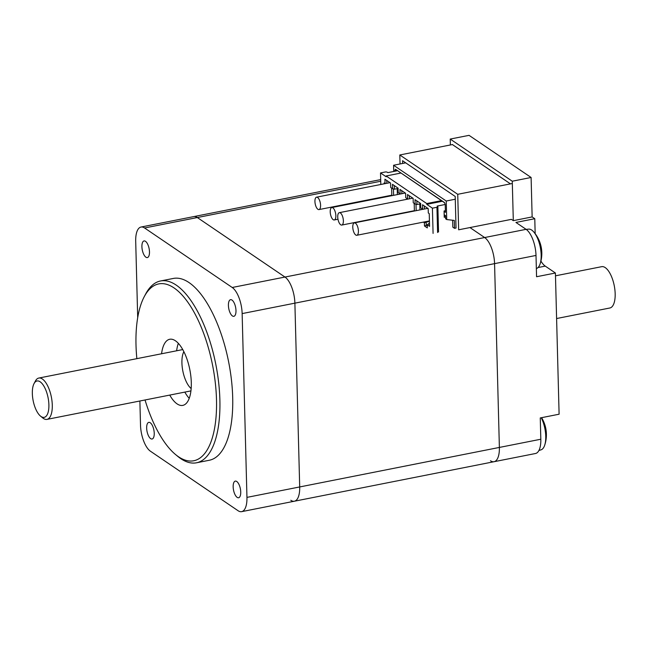 <?xml version="1.0" encoding="UTF-8"?>
<svg xmlns="http://www.w3.org/2000/svg" width="647" height="647" viewBox="0 0 647 647"><rect width="100%" height="100%" fill="white"/><g stroke="black" fill="none" stroke-linecap="round" stroke-linejoin="round"><path stroke-width="0.97" d="M452.39 144.572L510.305 183.748M450.215 139.065L469.051 135.344L531.106 177.48L512.27 181.209L450.215 139.065L450.369 144.968M531.106 177.48L532.141 216.923L513.306 220.651L512.27 181.209M513.306 220.651L511.405 219.365L458.658 229.798L457.728 194.302L399.814 154.973L400.048 163.974M538.037 267.543L545.251 266.111A21.06 8.646 78.8 0 1 540.924 261.065M545.251 266.111L555.409 273.01L536.565 276.738L536.007 255.444A21.06 8.646 -101.2 0 0 526.092 229.337L515.934 222.439L534.778 218.71L535.166 233.688M490.491 460.769A21.06 8.646 -101.2 0 0 494.065 461.707L535.506 453.507A21.06 8.646 -101.2 0 0 540.819 439.232L540.261 417.938L559.105 414.209L555.409 273.01M534.778 218.71L532.141 216.923M494.065 461.707A21.06 8.646 -101.2 0 0 499.379 447.433L494.567 263.644A21.06 8.646 -101.2 0 0 484.643 237.538L469.965 227.566L484.643 237.538A21.06 8.646 78.8 0 1 494.567 263.644L499.379 447.433A21.06 8.646 78.8 0 1 494.065 461.707L294.377 501.223A21.06 8.646 78.8 0 1 290.81 500.285M191.164 388.564A21.06 8.646 78.8 0 1 181.92 362.959A21.06 8.646 78.8 0 1 183.861 351.644M233.163 486.859A8.476 3.478 78.8 0 1 235.306 481.117A8.476 3.478 78.8 0 1 240.369 488.76A8.476 3.478 78.8 0 1 238.597 497.753A8.476 3.478 78.8 0 1 233.163 486.859M141.911 246.693A8.476 3.478 78.8 0 1 144.046 240.943A8.476 3.478 78.8 0 1 149.109 248.585A8.476 3.478 78.8 0 1 147.338 257.579A8.476 3.478 78.8 0 1 141.911 246.693M228.415 305.433A8.476 3.478 78.8 0 1 230.55 299.69A8.476 3.478 78.8 0 1 235.613 307.333A8.476 3.478 78.8 0 1 233.842 316.326A8.476 3.478 78.8 0 1 228.415 305.433M146.659 428.12A8.476 3.478 78.8 0 1 148.802 422.37A8.476 3.478 78.8 0 1 153.865 430.012A8.476 3.478 78.8 0 1 152.094 439.006A8.476 3.478 78.8 0 1 146.659 428.12M136.857 358.656A90.143 37.008 78.8 0 1 144.281 296.617A90.143 37.008 78.8 0 1 188.156 302.675A90.143 37.008 78.8 0 1 216.494 399.66A90.143 37.008 78.8 0 1 175.523 454.517A90.143 37.008 78.8 0 1 145.033 399.975M175.523 454.517L177.763 456.378A92.667 38.052 -101.2 0 0 196.502 462.791A92.667 38.052 -101.2 0 0 219.883 399.975A92.667 38.052 -101.2 0 0 160.521 280.976A92.667 38.052 -101.2 0 0 145.64 294.045L144.281 296.617M160.521 280.976L173.331 278.445A92.667 38.052 78.8 0 1 232.694 397.444A92.667 38.052 78.8 0 1 209.313 460.252L196.502 462.791M161.572 353.763A33.701 13.838 78.8 0 1 169.708 339.271A33.701 13.838 78.8 0 1 191.294 382.547A33.701 13.838 78.8 0 1 182.794 405.386A33.701 13.838 78.8 0 1 169.749 395.091M178.346 343.347A33.701 13.838 -101.2 0 0 176.639 350.787M184.816 392.106A33.701 13.838 -101.2 0 0 189.231 398.334M137.698 317.677L135.7 241.315A21.06 8.646 78.8 0 1 141.014 227.04A21.06 8.646 78.8 0 1 144.58 227.979L232.216 287.486A21.06 8.646 78.8 0 1 242.14 313.593L246.952 497.381A21.06 8.646 78.8 0 1 241.63 511.656A21.06 8.646 78.8 0 1 238.064 510.718L150.427 451.21A21.06 8.646 78.8 0 1 140.512 425.103L139.881 400.994M141.014 227.04L193.76 216.599A21.06 8.646 78.8 0 1 197.327 217.538L284.963 277.045A21.06 8.646 78.8 0 1 294.886 303.152L299.698 486.948A21.06 8.646 78.8 0 1 294.377 501.223A21.06 8.646 78.8 0 0 299.698 486.948L540.819 439.232M380.687 179.607L193.76 216.599A21.06 8.646 78.8 0 1 197.327 217.538L284.963 277.045A21.06 8.646 78.8 0 1 294.886 303.152L299.698 486.948L246.952 497.381M455.278 199.219L446.236 201.015L393.578 165.252L405.709 162.85M441.448 200.643L426.753 203.554L386.138 175.968L386.154 176.76L380.517 172.927L385.038 172.029A1.682 0.59 -1.5 0 1 387.294 172.248L387.86 172.628L397.404 170.735L394.816 170.266L394.84 171.245M444.554 202.754L395.487 169.263L394.816 170.266M395.487 169.263L444.473 202.527L445.217 204.484L445.419 212.313L444.085 211.407M444.174 214.723L445.508 215.629L445.589 218.783L446.721 219.551L446.236 201.015M393.578 165.252L393.74 171.463M452.649 220.231L452.827 227.162L454.517 228.31L454.315 220.425L446.721 219.551M402.62 163.465L402.547 160.707L455.205 196.462L456.03 228.011L454.517 228.31M396.878 170.379L396.522 170.913M444.206 216.049L445.5 215.799L444.174 214.747M512.327 183.505L457.728 194.302M452.56 144.532L399.814 154.973M538.927 450.466L540.997 449.851A20.106 8.257 -101.2 0 0 544.637 445.371A20.106 8.257 -101.2 0 0 545.753 436.321A20.106 8.257 -101.2 0 0 541.248 417.744M536.355 268.554L536.412 268.537A20.106 8.257 -101.2 0 0 540.051 264.057A20.106 8.257 -101.2 0 0 541.167 255.112A20.106 8.257 -101.2 0 0 533.686 231.869A20.106 8.257 -101.2 0 0 528.607 229.127L526.14 229.37M386.138 175.968L400.825 173.064M445.217 204.484L437.129 206.086L437.696 206.466A1.682 0.59 178.5 0 1 437.873 206.725A1.682 0.59 178.5 0 1 436.935 207.275L432.414 208.172L433.078 233.413M432.414 208.172L426.777 204.339L442.354 201.257M426.753 203.554L426.777 204.339M380.517 172.927L380.816 184.484M381.148 197.303L381.164 197.796M385.523 196.437L386.089 196.817M423.348 222.115L424.4 222.835L424.481 225.989L427.303 227.906L427.214 224.744L429.568 226.345L429.236 213.615L428.298 212.976L428.177 208.585L422.54 204.759L422.653 209.143L420.768 207.865L420.655 203.481L415.018 199.648L415.131 204.031L413.247 202.754L413.134 198.37L407.497 194.545L407.61 198.928L406.664 198.289L405.726 197.65L405.612 193.267L399.967 189.434L400.089 193.817L399.142 193.178L398.204 192.539L398.091 188.156L392.446 184.322L392.567 188.714L391.621 188.075L390.683 187.436L390.57 183.044L384.925 179.219L385.038 183.602L384.1 182.964L384.124 183.829M387.699 196.009L388.257 196.389M386.752 180.456L386.825 183.295M391.823 195.685L391.621 188.075M393.441 188.948L393.602 195.329M394.274 185.56L394.371 189.199L392.567 188.714M399.175 194.229L399.142 193.178M400.582 193.954L400.089 193.817M401.795 190.671L401.876 193.696M406.696 199.341L406.664 198.289M408.103 199.058L407.61 198.928M409.316 195.782L409.397 198.807M414.387 211.011L414.193 203.393M416.005 204.266L416.175 210.655M416.838 200.885L416.935 204.517L415.131 204.031M421.739 209.555L421.715 208.504M423.146 209.272L422.653 209.143M424.359 205.997L424.44 209.021M425.516 221.686L426.171 222.131L424.4 222.835M429.495 223.458L427.214 224.744M428.427 223.668L429.519 224.404M429.438 221.484L426.171 222.131L426.252 225.285L424.481 225.989M427.222 225.099L426.252 225.285L427.246 225.965M419.782 203.959L419.943 209.911M420.663 203.781L416.935 204.517M397.218 188.633L397.371 194.585M398.099 188.455L394.371 189.199M445.54 217.028L444.238 217.287L444.077 210.979L445.379 210.72M314.935 201.476A6.316 2.596 -101.2 0 0 318.987 209.588A6.316 2.596 -101.2 0 0 320.305 202.883A6.316 2.596 -101.2 0 0 316.537 197.189A6.316 2.596 -101.2 0 0 314.935 201.476M330.213 211.852A6.316 2.596 -101.2 0 0 334.256 219.956A6.316 2.596 -101.2 0 0 335.575 213.251A6.316 2.596 -101.2 0 0 331.806 207.558A6.316 2.596 -101.2 0 0 330.213 211.852M337.734 216.963A6.316 2.596 -101.2 0 0 341.778 225.067A6.316 2.596 -101.2 0 0 343.096 218.362A6.316 2.596 -101.2 0 0 339.327 212.669A6.316 2.596 -101.2 0 0 337.734 216.963M352.777 227.178A6.316 2.596 -101.2 0 0 356.82 235.282A6.316 2.596 -101.2 0 0 358.139 228.577A6.316 2.596 -101.2 0 0 354.37 222.883A6.316 2.596 -101.2 0 0 352.777 227.178M34.784 406.639A18.537 7.61 78.8 0 1 34.04 383.598A18.537 7.61 78.8 0 1 48.08 397.695A18.537 7.61 78.8 0 1 40.47 416.07A18.537 7.61 78.8 0 1 34.784 406.639M40.47 416.07L42.71 417.922A21.06 8.646 -101.2 0 0 46.964 419.385A21.06 8.646 -101.2 0 0 51.364 397.04A21.06 8.646 -101.2 0 0 38.788 378.058A21.06 8.646 -101.2 0 0 35.407 381.034L34.04 383.598M555.482 275.816L601.67 266.677A21.06 8.646 78.8 0 1 614.246 285.659A21.06 8.646 78.8 0 1 609.846 307.996L556.598 318.534M536.007 255.444L242.14 313.593M526.092 229.337L232.216 287.486M144.58 227.979L380.735 181.249M436.935 207.275L437.598 232.524M241.63 511.656L294.377 501.223M544.637 445.371A32.706 32.706 0 0 0 541.579 417.671M540.051 264.057A32.706 32.706 0 0 0 533.686 231.869M437.873 206.725L438.529 231.966M318.987 209.588L391.807 195.192M316.537 197.189L390.012 182.664M334.256 219.956L337.977 219.22M331.806 207.558L405.265 193.024M412.786 198.136L339.327 212.669M414.379 210.696L341.778 225.067M427.829 208.35L354.37 222.883M429.422 220.918L356.82 235.282M182.761 349.574L38.788 378.058M190.938 390.893L46.964 419.385"/></g></svg>
